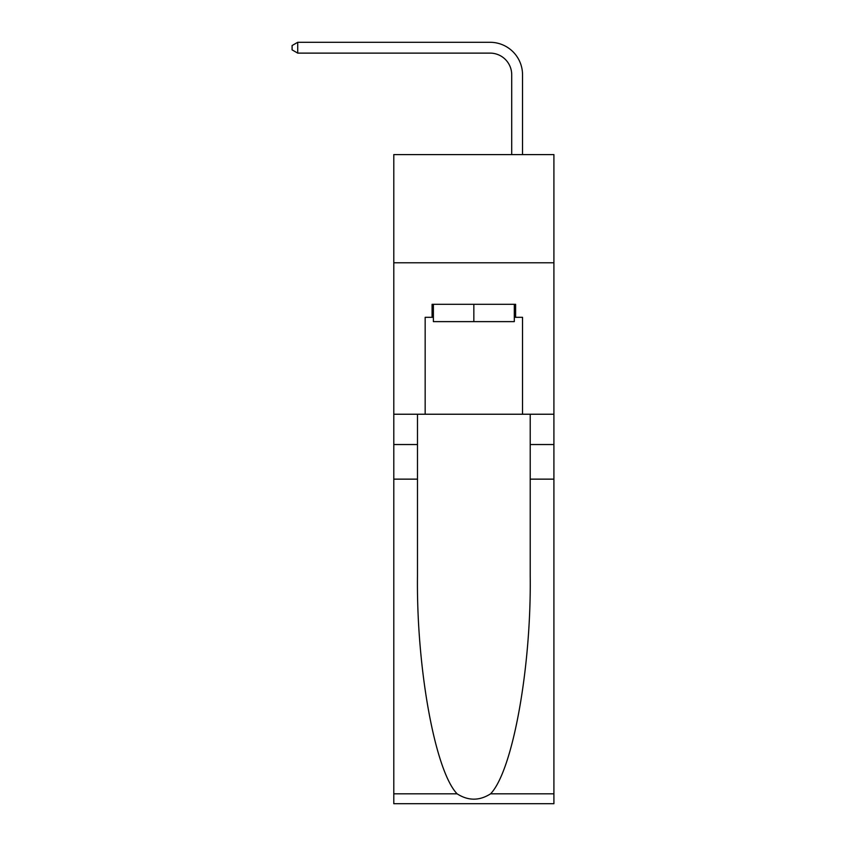 <?xml version="1.0" encoding="UTF-8"?>
<svg xmlns="http://www.w3.org/2000/svg" width="846" height="846" viewBox="0 0 846 846"><rect width="100%" height="100%" fill="white"/><g stroke="black" fill="none" stroke-linecap="round" stroke-linejoin="round"><path stroke-width="1.27" d="M553.908 262.778L553.908 154.596L393.792 154.596L393.792 262.778L553.908 262.778L553.908 414.233L522.532 414.233L522.532 317.303L515.605 317.303L515.605 304.317L432.084 304.317L432.084 317.303L433.385 317.303M511.714 154.596L511.714 74.755A21.636 21.636 120.2 0 0 490.077 53.118L297.718 53.118L292.092 49.872L292.092 45.547L297.718 42.3L490.077 42.3A32.455 32.455 -59.8 0 1 522.532 74.755L522.532 154.596M514.305 304.317L514.305 321.628L433.385 321.628L433.385 304.317M473.845 304.317L473.845 321.628M490.585 793.823L553.908 793.823L553.908 803.7L393.792 803.7L393.792 479.143L417.48 479.143L417.48 575.64C416.327 667.864 435.045 770.896 457.104 793.823C468.25 800.94 479.418 800.94 490.585 793.823C512.655 770.896 531.362 667.864 530.209 575.64L530.209 414.233M530.209 479.143L553.908 479.143L553.908 414.233M393.792 479.143L393.792 262.778M417.48 414.233L417.48 479.143M553.908 793.823L553.908 479.143M393.792 414.233L425.168 414.233L425.168 317.303L432.084 317.303M425.168 414.233L522.532 414.233M514.305 317.303L515.605 317.303M511.714 74.755A21.636 21.636 120.2 0 0 490.077 53.118A21.636 21.636 120.2 0 1 511.714 74.755A21.636 21.636 120.2 0 0 490.077 53.118A21.636 21.636 120.2 0 1 511.714 74.755A21.636 21.636 120.2 0 0 490.077 53.118A21.636 21.636 120.2 0 1 511.714 74.755A21.636 21.636 120.2 0 0 490.077 53.118A21.636 21.636 120.2 0 1 511.714 74.755A21.636 21.636 120.2 0 0 490.077 53.118A21.636 21.636 120.2 0 1 511.714 74.755A21.636 21.636 120.2 0 0 490.077 53.118A21.636 21.636 120.2 0 1 511.714 74.755A21.636 21.636 120.2 0 0 490.077 53.118A21.636 21.636 120.2 0 1 511.714 74.755A21.636 21.636 120.2 0 0 490.077 53.118A21.636 21.636 120.2 0 1 511.714 74.755A21.636 21.636 120.2 0 0 490.077 53.118A21.636 21.636 120.2 0 1 511.714 74.755A21.636 21.636 120.2 0 0 490.077 53.118A21.636 21.636 120.2 0 1 511.714 74.755A21.636 21.636 120.2 0 0 490.077 53.118A21.636 21.636 120.2 0 1 511.714 74.755A21.636 21.636 120.2 0 0 490.077 53.118A21.636 21.636 120.2 0 1 511.714 74.755A21.636 21.636 120.2 0 0 490.077 53.118A21.636 21.636 120.2 0 1 511.714 74.755A21.636 21.636 120.2 0 0 490.077 53.118A21.636 21.636 120.2 0 1 511.714 74.755A21.636 21.636 120.2 0 0 490.077 53.118A21.636 21.636 120.2 0 1 511.714 74.755A21.636 21.636 120.2 0 0 490.077 53.118A21.636 21.636 120.2 0 1 511.714 74.755A21.636 21.636 120.2 0 0 490.077 53.118A21.636 21.636 120.2 0 1 511.714 74.755A21.636 21.636 120.2 0 0 490.077 53.118A21.636 21.636 120.2 0 1 511.714 74.755A21.636 21.636 120.2 0 0 490.077 53.118A21.636 21.636 120.2 0 1 511.714 74.755A21.636 21.636 120.2 0 0 490.077 53.118A21.636 21.636 120.2 0 1 511.714 74.755A21.636 21.636 120.2 0 0 490.077 53.118A21.636 21.636 120.2 0 1 511.714 74.755A21.636 21.636 120.2 0 0 490.077 53.118A21.636 21.636 120.2 0 1 511.714 74.755M297.718 42.3L297.718 53.118M530.209 444.531L553.908 444.531M417.48 444.531L393.792 444.531M393.792 793.823L457.104 793.823"/></g></svg>
